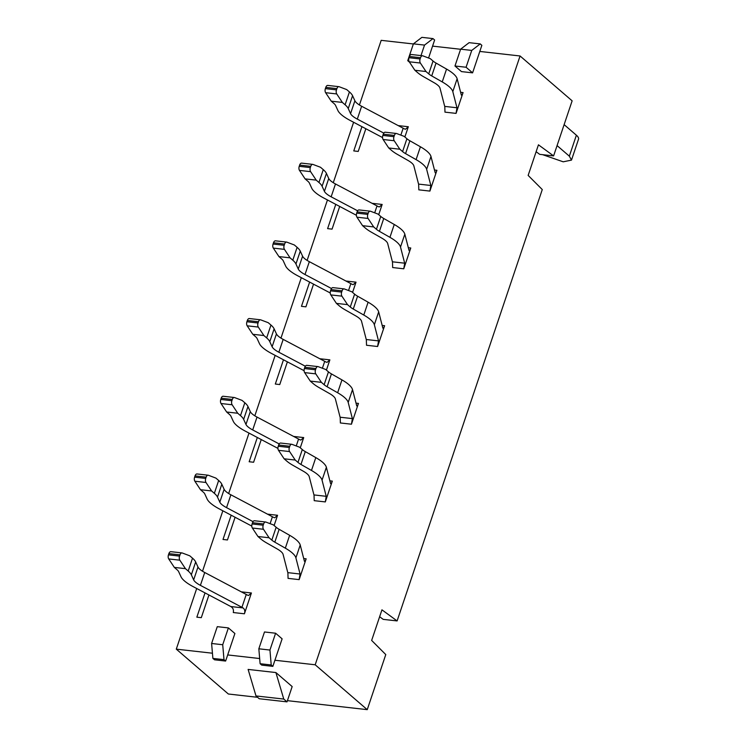 <?xml version="1.0" encoding="UTF-8"?>
<svg xmlns="http://www.w3.org/2000/svg" width="747" height="747" viewBox="0 0 747 747"><rect width="100%" height="100%" fill="white"/><g stroke="black" fill="none" stroke-linecap="round" stroke-linejoin="round"><path stroke-width="1.12" d="M379.625 616.742L383.211 619.366L397.105 620.925L381.95 609.841L371.651 640.431L385.779 654.577L367.244 709.65L287.427 700.658M257.575 697.296L228.358 694.01L176.292 649.143L196.704 588.505M259.667 658.537L227.686 654.932L225.622 661.048L214.51 659.797L212.886 658.396L223.997 659.648L222.718 644.736L211.606 643.484L212.886 658.396M212.447 653.214L176.292 649.143M367.244 709.65L315.187 664.783L274.905 660.245L272.851 666.371L261.739 665.119L260.105 663.719L258.835 648.798L264.494 631.971L275.606 633.223L282.114 638.834L274.905 660.245M248.116 669.424L275.895 672.552L292.17 686.568L287.016 701.863L259.237 698.734L255.988 695.933L248.116 669.424M255.988 695.933L283.767 699.061L275.895 672.552M283.767 699.061L287.016 701.863M211.606 643.484L217.274 626.658L228.386 627.91L234.894 633.512L227.686 654.932M205.023 592.903L196.853 617.171L201.298 617.666L208.936 594.976M231.178 515.197L223.008 539.465L227.452 539.96L235.09 517.269M275.606 633.223L269.947 650.049L271.217 664.97L272.851 666.371M260.105 663.719L271.217 664.97M269.947 650.049L258.835 648.798M222.718 644.736L228.386 627.91M223.997 659.648L225.622 661.048M397.105 620.925L542.275 189.561L528.148 175.414L538.447 144.815L553.602 155.908L572.137 100.836L520.071 55.978L315.187 664.783M202.512 571.231L222.849 510.799M228.666 493.524L249.003 433.092M254.82 415.818L275.157 355.385M280.965 338.111L301.302 277.679M307.12 260.404L327.457 199.972M333.274 182.698L353.611 122.265M359.419 104.991L381.185 40.338L413.371 43.961M553.602 155.908L539.707 154.349L536.122 151.716M408.852 60.806L407.741 60.675L413.408 43.849L421.887 37.35L432.999 38.601L434.633 40.002L432.569 46.118L460.591 49.274M480.228 43.914L471.74 50.422L466.081 67.249L472.59 72.851L461.478 71.6L454.97 65.997L460.628 49.171L469.116 42.663L480.228 43.914L481.852 45.324L479.798 51.44L520.071 55.978M564.125 124.637L576.385 135.207A17.741 5.257 18.6 0 1 578.523 139.185M542.649 154.676L563.21 161.81L571.483 160.11L569.335 156.16L557.075 145.59M479.798 51.44L472.59 72.851M432.999 38.601L424.52 45.1L420.991 55.586M432.569 46.118L428.573 58.005M407.741 60.675L409.58 62.253M261.245 439.563L253.607 462.253L249.162 461.749L257.323 437.49M287.39 361.856L279.761 384.546L275.316 384.042L283.477 359.783M313.544 284.149L305.906 306.84L301.461 306.335L309.632 282.077M339.698 206.443L332.06 229.133L327.616 228.629L335.776 204.37M365.843 128.727L358.215 151.426L353.77 150.922L361.931 126.663M454.97 65.997L466.081 67.249M471.74 50.422L460.628 49.171M413.408 43.849L424.52 45.1M377.608 346.505L384.612 325.701C383.725 328.082 383.136 328.867 382.847 328.045L378.673 311.882L374.35 324.73L378.524 340.893L377.608 346.505L366.497 345.254M325.309 501.919L332.312 481.115C331.425 483.505 330.837 484.28 330.548 483.458L326.374 467.295L322.05 480.144L326.224 496.316L325.309 501.919L314.198 500.667M299.155 579.625L306.158 558.821C305.271 561.212 304.683 561.987 304.393 561.174L300.219 545.002L295.896 557.85L300.07 574.023L299.155 579.625L288.043 578.374M253.028 521.649L226.556 507.643A16.901 5.005 18.6 0 1 219.814 502.161L217.498 497.1A27.041 8.012 -161.4 0 0 214.342 493.328L211.597 490.956L200.485 489.705L194.874 481.227A3.38 1.896 -83.6 0 1 194.612 477.156L195.032 475.914L206.144 477.165A3.38 1.896 96.4 0 1 208.142 475.213A3.38 1.896 96.4 0 1 208.413 475.269L215.92 478.108L218.666 480.48A27.041 8.012 18.6 0 1 221.822 484.243L224.137 489.313A16.901 5.005 -161.4 0 0 230.879 494.794L272.412 516.756A13.521 4.006 -161.4 0 1 273.505 517.363L274.691 517.792L277.539 515.346L274.121 525.524M403.763 268.799L410.766 247.995C409.879 250.376 409.291 251.16 409.001 250.338L404.827 234.175L400.504 247.024L404.678 263.187L403.763 268.799L392.651 267.547M351.454 424.212L358.457 403.408C357.57 405.798 356.991 406.573 356.702 405.752L352.519 389.589L348.195 402.437L352.379 418.6L351.454 424.212L340.343 422.961M429.908 191.092L436.911 170.288C436.033 172.669 435.445 173.453 435.156 172.632L430.972 156.468L426.649 169.317L430.832 185.48L429.908 191.092L418.806 189.841M456.062 113.385L463.065 92.581C462.178 94.962 461.59 95.747 461.301 94.925L457.127 78.762L452.803 91.61L456.977 107.773L456.062 113.385L444.951 112.134M356.011 282.189L352.575 292.404M398.226 125.608L408.32 126.738L404.874 136.981M305.336 366.235L278.855 352.229A16.901 5.005 18.6 0 1 272.113 346.748L269.798 341.678A27.041 8.012 -161.4 0 0 266.651 337.905L263.906 335.543L252.794 334.292L247.173 325.813A3.38 1.896 -83.6 0 1 246.912 321.742L247.332 320.5L258.443 321.752A3.38 1.896 96.4 0 1 260.451 319.791A3.38 1.896 96.4 0 1 260.712 319.856L268.229 322.695L270.974 325.057A27.041 8.012 18.6 0 1 274.121 328.829L276.437 333.9A16.901 5.005 -161.4 0 0 283.178 339.381L324.712 361.343A13.521 4.006 -161.4 0 1 325.813 361.95L326.99 362.379L329.847 359.933L326.42 370.11M382.156 204.482L378.72 214.697M303.702 437.611L300.266 447.817M251.403 593.025L244.428 613.754M366.525 345.189L366.329 339.521A13.521 4.006 18.6 0 1 366.123 339.017L361.529 321.219A16.901 5.005 18.6 0 0 355.656 315.832L345.142 309.837A27.041 8.012 -161.4 0 1 339.166 305.747L336.421 303.385L330.809 294.906A3.38 1.896 -83.6 0 1 330.548 290.835L330.968 289.593A3.38 1.896 -83.6 0 1 332.966 287.632A3.38 1.896 -83.6 0 1 333.237 287.698M314.216 500.602L314.02 494.934A13.521 4.006 18.6 0 1 313.824 494.43L309.221 476.633A16.901 5.005 18.6 0 0 303.357 471.245L292.833 465.25A27.041 8.012 -161.4 0 1 286.867 461.16L284.121 458.798L278.5 450.32A3.38 1.896 -83.6 0 1 278.248 446.248L278.659 445.007A3.38 1.896 -83.6 0 1 280.667 443.046A3.38 1.896 -83.6 0 1 280.928 443.111M288.071 578.309L287.875 572.641A13.521 4.006 18.6 0 1 287.67 572.137L283.076 554.339A16.901 5.005 18.6 0 0 277.202 548.952L266.679 542.957A27.041 8.012 -161.4 0 1 260.712 538.876L257.967 536.505L252.355 528.026A3.38 1.896 -83.6 0 1 252.094 523.955L252.514 522.713A3.38 1.896 -83.6 0 1 254.512 520.752A3.38 1.896 -83.6 0 1 254.774 520.818M200.485 489.705L203.231 492.077A13.521 4.006 18.6 0 1 204.809 493.963L207.124 499.033A30.422 9.02 -161.4 0 0 219.254 508.894L251.804 526.103M392.67 267.473L392.474 261.814A13.521 4.006 18.6 0 1 392.278 261.31L387.674 243.503A16.901 5.005 18.6 0 0 381.81 238.125L371.287 232.13A27.041 8.012 -161.4 0 1 365.32 228.04L362.575 225.678L356.963 217.2A3.38 1.896 -83.6 0 1 356.702 213.128L357.113 211.887A3.38 1.896 -83.6 0 1 359.12 209.926A3.38 1.896 -83.6 0 1 359.382 209.991M340.371 422.895L340.174 417.228A13.521 4.006 18.6 0 1 339.969 416.723L335.375 398.926A16.901 5.005 18.6 0 0 329.502 393.538L318.988 387.544A27.041 8.012 -161.4 0 1 313.021 383.454L310.276 381.091L304.655 372.613A3.38 1.896 -83.6 0 1 304.393 368.542L304.813 367.3A3.38 1.896 -83.6 0 1 306.821 365.339A3.38 1.896 -83.6 0 1 307.082 365.404M418.824 189.766L418.628 184.107A13.521 4.006 18.6 0 1 418.432 183.603L413.829 165.797A16.901 5.005 18.6 0 0 407.955 160.418L397.441 154.424A27.041 8.012 -161.4 0 1 391.475 150.334L388.729 147.971L383.108 139.493A3.38 1.896 -83.6 0 1 382.847 135.422L383.267 134.18A3.38 1.896 -83.6 0 1 385.275 132.219A3.38 1.896 -83.6 0 1 385.536 132.284M444.979 112.059L444.782 106.401A13.521 4.006 18.6 0 1 444.577 105.897L439.983 88.09A16.901 5.005 18.6 0 0 434.11 82.712L423.596 76.717A27.041 8.012 -161.4 0 1 417.62 72.627L414.874 70.265L409.263 61.786A3.38 1.896 -83.6 0 1 409.001 57.706L409.421 56.473A3.38 1.896 -83.6 0 1 411.42 54.512A3.38 1.896 -83.6 0 1 411.69 54.578M355.992 282.226L353.144 284.672L351.958 284.243A13.521 4.006 -161.4 0 0 350.866 283.636L348.541 290.536M331.481 288.519L305.009 274.522A16.901 5.005 18.6 0 1 298.268 269.041L295.952 263.971A27.041 8.012 -161.4 0 0 292.796 260.199L290.051 257.836L278.939 256.585L281.684 258.948A13.521 4.006 18.6 0 1 283.262 260.834L285.578 265.904A30.422 9.02 -161.4 0 0 297.708 275.774L330.258 292.983M408.301 126.813L405.444 129.259L404.267 128.829A13.521 4.006 -161.4 0 0 403.165 128.223L400.85 135.123M383.79 133.106L357.309 119.109A16.901 5.005 18.6 0 1 350.567 113.628L348.251 108.558A27.041 8.012 -161.4 0 0 345.105 104.785L342.359 102.423L331.248 101.172L333.993 103.534A13.521 4.006 18.6 0 1 335.562 105.42L337.887 110.491A30.422 9.02 -161.4 0 0 350.007 120.36L382.557 137.569M252.794 334.292L255.539 336.664A13.521 4.006 18.6 0 1 257.108 338.54L259.433 343.611A30.422 9.02 -161.4 0 0 271.553 353.48L304.104 370.689M382.147 204.519L379.299 206.966L378.113 206.536A13.521 4.006 -161.4 0 0 377.02 205.929L374.695 212.83M357.636 210.813L331.154 196.816A16.901 5.005 18.6 0 1 324.422 191.335L322.097 186.264A27.041 8.012 -161.4 0 0 318.95 182.492L316.205 180.13L305.093 178.878L307.839 181.241A13.521 4.006 18.6 0 1 309.417 183.127L311.732 188.197A30.422 9.02 -161.4 0 0 323.862 198.067L356.403 215.276M303.693 437.639L300.845 440.086L299.659 439.656A13.521 4.006 -161.4 0 0 298.567 439.049L296.242 445.95M279.182 443.942L252.701 429.936A16.901 5.005 18.6 0 1 245.968 424.455L243.643 419.384A27.041 8.012 -161.4 0 0 240.497 415.621L237.751 413.25L226.64 411.999L229.385 414.37A13.521 4.006 18.6 0 1 230.963 416.256L233.279 421.317A30.422 9.02 -161.4 0 0 245.408 431.187L277.949 448.396M251.394 593.053L248.536 595.499L247.36 595.07A13.521 4.006 -161.4 0 0 246.258 594.463L241.935 607.311A13.521 4.006 18.6 0 1 243.036 607.918C244.736 609.244 245.212 611.177 244.437 613.717M241.935 607.311L200.401 585.359A16.901 5.005 18.6 0 1 193.66 579.877L191.344 574.807A27.041 8.012 -161.4 0 0 188.197 571.035L185.452 568.663L174.34 567.412L177.086 569.784A13.521 4.006 18.6 0 1 178.654 571.67L180.979 576.74A30.422 9.02 -161.4 0 0 193.1 586.6L230.832 606.545L243.036 607.918M244.409 613.791L233.297 612.54C233.83 609.851 233.008 607.853 230.832 606.545M374.35 324.73A30.422 9.02 -161.4 0 0 363.78 315.038L353.266 309.043A13.521 4.006 18.6 0 1 350.278 306.998L347.532 304.636L341.921 296.157A3.38 1.896 -83.6 0 1 341.659 292.086L342.079 290.844A3.38 1.896 96.4 0 1 344.078 288.884A3.38 1.896 96.4 0 1 344.348 288.949L351.856 291.788L354.601 294.15A13.521 4.006 -161.4 0 0 357.589 296.195L368.103 302.19A30.422 9.02 18.6 0 1 378.673 311.882M347.532 304.636L336.421 303.385M322.05 480.144A30.422 9.02 -161.4 0 0 311.48 470.451L300.957 464.457A13.521 4.006 18.6 0 1 297.978 462.412L295.233 460.049L289.612 451.571A3.38 1.896 -83.6 0 1 289.36 447.5L289.771 446.258A3.38 1.896 96.4 0 1 291.778 444.297A3.38 1.896 96.4 0 1 292.04 444.362L299.556 447.201L302.302 449.563A13.521 4.006 -161.4 0 0 305.29 451.608L315.804 457.603A30.422 9.02 18.6 0 1 326.374 467.295M295.233 460.049L284.121 458.798M295.896 557.85A30.422 9.02 -161.4 0 0 285.326 548.158L274.812 542.163A13.521 4.006 18.6 0 1 271.824 540.118L269.079 537.756L263.467 529.278A3.38 1.896 -83.6 0 1 263.205 525.206L263.626 523.964A3.38 1.896 96.4 0 1 265.624 522.004A3.38 1.896 96.4 0 1 265.885 522.069L273.402 524.908L276.147 527.27A13.521 4.006 -161.4 0 0 279.135 529.315L289.649 535.31A30.422 9.02 18.6 0 1 300.219 545.002M269.079 537.756L257.967 536.505M400.504 247.024A30.422 9.02 -161.4 0 0 389.934 237.331L379.42 231.337A13.521 4.006 18.6 0 1 376.432 229.292L373.687 226.929L368.075 218.451A3.38 1.896 -83.6 0 1 367.813 214.38L368.224 213.138A3.38 1.896 96.4 0 1 370.232 211.177A3.38 1.896 96.4 0 1 370.493 211.242L378.01 214.081L380.755 216.443A13.521 4.006 -161.4 0 0 383.743 218.488L394.257 224.483A30.422 9.02 18.6 0 1 404.827 234.175M373.687 226.929L362.575 225.678M348.195 402.437A30.422 9.02 -161.4 0 0 337.635 392.745L327.111 386.75A13.521 4.006 18.6 0 1 324.133 384.705L321.387 382.343L315.766 373.864A3.38 1.896 -83.6 0 1 315.505 369.793L315.925 368.551A3.38 1.896 96.4 0 1 317.933 366.59A3.38 1.896 96.4 0 1 318.194 366.656L325.711 369.494L328.456 371.857A13.521 4.006 -161.4 0 0 331.435 373.902L341.958 379.896A30.422 9.02 18.6 0 1 352.519 389.589M321.387 382.343L310.276 381.091M426.649 169.317A30.422 9.02 -161.4 0 0 416.088 159.625L405.565 153.63A13.521 4.006 18.6 0 1 402.586 151.585L399.841 149.223L394.22 140.744A3.38 1.896 -83.6 0 1 393.958 136.673L394.379 135.431A3.38 1.896 96.4 0 1 396.386 133.47A3.38 1.896 96.4 0 1 396.648 133.536L404.164 136.374L406.91 138.737A13.521 4.006 -161.4 0 0 409.888 140.781L420.412 146.776A30.422 9.02 18.6 0 1 430.972 156.468M399.841 149.223L388.729 147.971M452.803 91.61A30.422 9.02 -161.4 0 0 442.233 81.918L431.719 75.923A13.521 4.006 18.6 0 1 428.731 73.878L425.986 71.516L420.374 63.037A3.38 1.896 -83.6 0 1 420.113 58.957L420.533 57.724A3.38 1.896 96.4 0 1 422.531 55.764A3.38 1.896 96.4 0 1 422.802 55.829L430.309 58.668L433.055 61.03A13.521 4.006 -161.4 0 0 436.043 63.075L446.557 69.069A30.422 9.02 18.6 0 1 457.127 78.762M425.986 71.516L414.874 70.265M278.939 256.585L273.327 248.107A3.38 1.896 -83.6 0 1 273.066 244.036L273.486 242.794L284.598 244.045A3.38 1.896 96.4 0 1 286.596 242.084A3.38 1.896 96.4 0 1 286.867 242.149L294.374 244.988L297.119 247.35A27.041 8.012 18.6 0 1 300.275 251.123L302.591 256.193A16.901 5.005 -161.4 0 0 309.333 261.674L350.866 283.636M331.248 101.172L325.627 92.693A3.38 1.896 -83.6 0 1 325.365 88.622L325.785 87.38L336.897 88.632A3.38 1.896 96.4 0 1 338.905 86.671A3.38 1.896 96.4 0 1 339.166 86.736L346.683 89.575L349.428 91.937A27.041 8.012 18.6 0 1 352.575 95.709L354.9 100.78A16.901 5.005 -161.4 0 0 361.632 106.261L403.165 128.223M305.093 178.878L299.482 170.4A3.38 1.896 -83.6 0 1 299.22 166.329L299.631 165.087L310.743 166.338A3.38 1.896 96.4 0 1 312.75 164.377A3.38 1.896 96.4 0 1 313.012 164.443L320.528 167.281L323.274 169.644A27.041 8.012 18.6 0 1 326.43 173.416L328.745 178.486A16.901 5.005 -161.4 0 0 335.478 183.967L377.02 205.929M226.64 411.999L221.028 403.52A3.38 1.896 -83.6 0 1 220.767 399.449L221.177 398.207L232.289 399.458A3.38 1.896 96.4 0 1 234.297 397.507A3.38 1.896 96.4 0 1 234.558 397.563L242.075 400.401L244.82 402.764A27.041 8.012 18.6 0 1 247.976 406.536L250.292 411.606A16.901 5.005 -161.4 0 0 257.024 417.087L298.567 439.049M174.34 567.412L168.719 558.933A3.38 1.896 -83.6 0 1 168.458 554.862L168.878 553.62L179.99 554.872A3.38 1.896 96.4 0 1 181.997 552.92A3.38 1.896 96.4 0 1 182.259 552.985L189.775 555.815L192.521 558.186A27.041 8.012 18.6 0 1 195.667 561.959L197.983 567.02A16.901 5.005 -161.4 0 0 204.725 572.501L246.258 594.463M206.144 477.165L205.724 478.407A3.38 1.896 96.4 0 0 205.985 482.478L211.597 490.956M197.301 474.018A3.38 1.896 96.4 0 0 197.031 473.962A3.38 1.896 96.4 0 0 195.032 475.914M284.598 244.045L284.177 245.287A3.38 1.896 96.4 0 0 284.439 249.358L290.051 257.836M275.755 240.898A3.38 1.896 96.4 0 0 275.484 240.833A3.38 1.896 96.4 0 0 273.486 242.794M336.897 88.632L336.477 89.873A3.38 1.896 96.4 0 0 336.738 93.945L342.359 102.423M328.054 85.485A3.38 1.896 96.4 0 0 327.793 85.419A3.38 1.896 96.4 0 0 325.785 87.38M258.443 321.752L258.023 322.993A3.38 1.896 96.4 0 0 258.285 327.065L263.906 335.543M249.601 318.605A3.38 1.896 96.4 0 0 249.339 318.539A3.38 1.896 96.4 0 0 247.332 320.5M310.743 166.338L310.332 167.58A3.38 1.896 96.4 0 0 310.593 171.651L316.205 180.13M301.9 163.191A3.38 1.896 96.4 0 0 301.639 163.126A3.38 1.896 96.4 0 0 299.631 165.087M232.289 399.458L231.878 400.7A3.38 1.896 96.4 0 0 232.13 404.771L237.751 413.25M223.446 396.312A3.38 1.896 96.4 0 0 223.185 396.255A3.38 1.896 96.4 0 0 221.177 398.207M179.99 554.872L179.569 556.113A3.38 1.896 96.4 0 0 179.831 560.185L185.452 568.663M171.147 551.734A3.38 1.896 96.4 0 0 170.886 551.669A3.38 1.896 96.4 0 0 168.878 553.62M569.335 156.16L576.385 135.207M382.175 325.431L384.612 325.701M329.875 480.844L332.312 481.115M303.721 558.551L306.158 558.821M267.463 514.141L277.567 515.281M408.329 247.724L410.766 247.995M356.02 403.137L358.457 403.408M434.474 170.017L436.911 170.288M460.628 92.311L463.065 92.581M345.917 281.021L356.02 282.161M319.772 358.728L329.866 359.867M372.071 203.315L382.175 204.454M293.618 436.435L303.712 437.574M241.318 591.848L251.412 592.987M272.412 516.756L270.087 523.656M324.712 361.343L322.396 368.243M366.329 339.521L378.524 340.893M363.78 315.038L368.103 302.19M311.48 470.451L315.804 457.603M314.02 494.934L326.224 496.316M287.875 572.641L300.07 574.023M285.326 548.158L289.649 535.31M230.879 494.794L226.556 507.643M392.474 261.814L404.678 263.187M389.934 237.331L394.257 224.483M337.635 392.745L341.958 379.896M340.174 417.228L352.379 418.6M418.628 184.107L430.832 185.48M416.088 159.625L420.412 146.776M444.782 106.401L456.977 107.773M442.233 81.918L446.557 69.069M309.333 261.674L305.009 274.522M361.632 106.261L357.309 119.109M283.178 339.381L278.855 352.229M335.478 183.967L331.154 196.816M257.024 417.087L252.701 429.936M204.725 572.501L200.401 585.359M350.278 306.998L354.601 294.15M353.266 309.043L357.589 296.195M330.809 294.906L341.921 296.157M297.978 462.412L302.302 449.563M300.957 464.457L305.29 451.608M278.5 450.32L289.612 451.571M271.824 540.118L276.147 527.27M274.812 542.163L279.135 529.315M252.355 528.026L263.467 529.278M224.137 489.313L219.814 502.161M221.822 484.243L217.498 497.1M218.666 480.48L214.342 493.328M194.874 481.227L205.985 482.478M376.432 229.292L380.755 216.443M379.42 231.337L383.743 218.488M356.963 217.2L368.075 218.451M324.133 384.705L328.456 371.857M327.111 386.75L331.435 373.902M304.655 372.613L315.766 373.864M402.586 151.585L406.91 138.737M405.565 153.63L409.888 140.781M383.108 139.493L394.22 140.744M428.731 73.878L433.055 61.03M431.719 75.923L436.043 63.075M409.263 61.786L420.374 63.037M302.591 256.193L298.268 269.041M300.275 251.123L295.952 263.971M297.119 247.35L292.796 260.199M273.327 248.107L284.439 249.358M354.9 100.78L350.567 113.628M352.575 95.709L348.251 108.558M349.428 91.937L345.105 104.785M325.627 92.693L336.738 93.945M276.437 333.9L272.113 346.748M274.121 328.829L269.798 341.678M270.974 325.057L266.651 337.905M247.173 325.813L258.285 327.065M328.745 178.486L324.422 191.335M326.43 173.416L322.097 186.264M323.274 169.644L318.95 182.492M299.482 170.4L310.593 171.651M250.292 411.606L245.968 424.455M247.976 406.536L243.643 419.384M244.82 402.764L240.497 415.621M221.028 403.52L232.13 404.771M197.983 567.02L193.66 579.877M195.667 561.959L191.344 574.807M192.521 558.186L188.197 571.035M168.719 558.933L179.831 560.185M341.659 292.086L330.548 290.835M342.079 290.844L330.968 289.593M289.36 447.5L278.248 446.248M289.771 446.258L278.659 445.007M263.205 525.206L252.094 523.955M263.626 523.964L252.514 522.713M194.612 477.156L205.724 478.407M367.813 214.38L356.702 213.128M368.224 213.138L357.113 211.887M315.505 369.793L304.393 368.542M315.925 368.551L304.813 367.3M393.958 136.673L382.847 135.422M394.379 135.431L383.267 134.18M420.113 58.957L409.001 57.706M420.533 57.724L409.421 56.473M273.066 244.036L284.177 245.287M325.365 88.622L336.477 89.873M246.912 321.742L258.023 322.993M299.22 166.329L310.332 167.58M220.767 399.449L231.878 400.7M168.458 554.862L179.569 556.113M578.542 139.147L571.483 160.11M344.078 288.884L332.966 287.632M291.778 444.297L280.667 443.046M265.624 522.004L254.512 520.752M208.142 475.213L197.031 473.962M370.232 211.177L359.12 209.926M317.933 366.59L306.821 365.339M396.386 133.47L385.275 132.219M422.531 55.764L411.42 54.512M286.596 242.084L275.484 240.833M338.905 86.671L327.793 85.419M260.451 319.791L249.339 318.539M312.75 164.377L301.639 163.126M234.297 397.507L223.185 396.255M181.997 552.92L170.886 551.669"/></g></svg>
